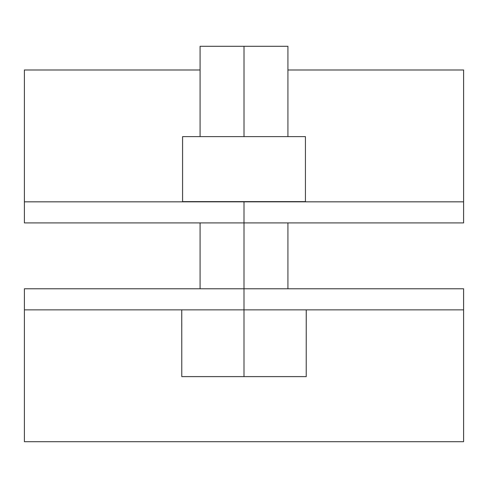 <?xml version="1.0" encoding="UTF-8"?>
<svg xmlns="http://www.w3.org/2000/svg" width="488" height="488" viewBox="0 0 488 488"><rect width="100%" height="100%" fill="white"/><g stroke="black" fill="none" stroke-linecap="round" stroke-linejoin="round"><path stroke-width="0.73" d="M463.6 315.846L463.594 309.862L24.4 309.862L24.4 441.701L463.6 441.701L463.594 288.768L243.994 288.768L244.006 222.918L24.4 222.918L24.4 195.84L24.406 201.831L463.6 201.831L463.6 69.985L287.926 69.985M463.6 303.731L463.6 420.607M24.4 315.846L24.406 288.768L243.994 288.768L243.994 376.626L306.226 376.626L306.226 309.862M24.4 420.607L24.4 303.731M463.6 195.84L463.594 222.918L243.994 222.918L244.006 201.623M463.6 91.079L463.6 207.955M24.4 207.955L24.4 91.079M200.08 69.985L24.4 69.985L24.4 195.84M200.08 288.768L200.08 222.918M200.08 136.616L200.08 46.299L287.926 46.299L287.926 136.616M287.926 288.768L287.926 222.918M306.226 347.462L306.257 309.862M181.743 309.862L181.774 347.462M181.774 309.862L181.774 376.626L243.994 376.626M305.433 201.623L305.433 136.616L182.585 136.616L182.585 201.623L305.433 201.623M244.006 136.616L244.006 46.299"/></g></svg>
